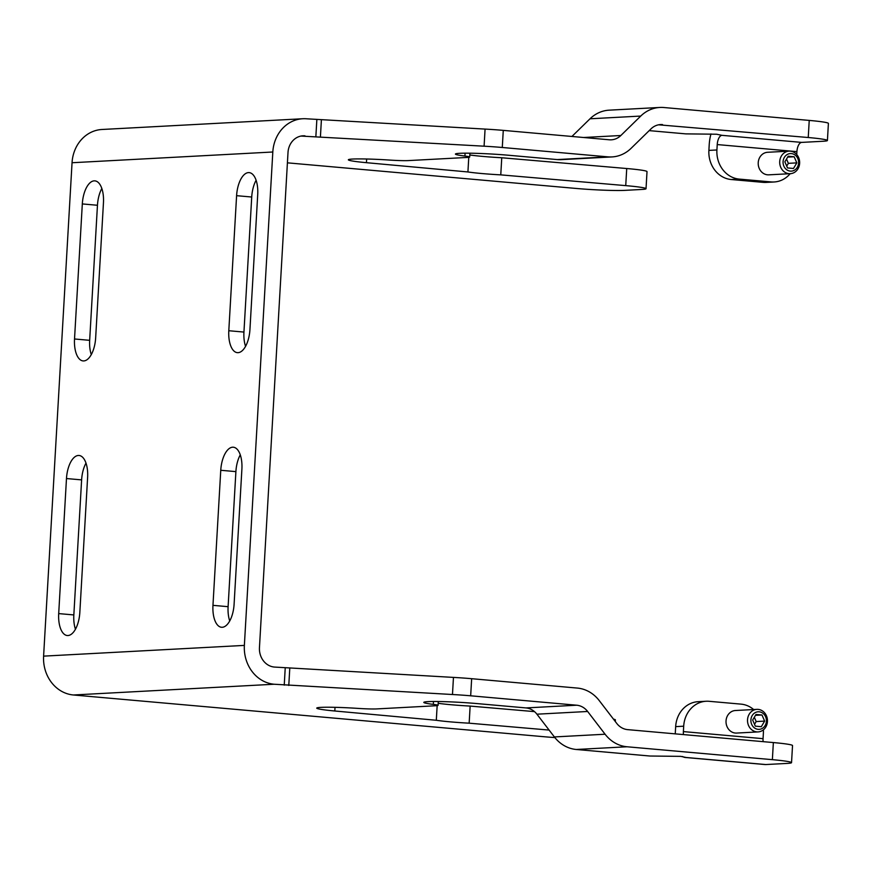 <?xml version="1.0" encoding="UTF-8"?>
<svg xmlns="http://www.w3.org/2000/svg" width="872" height="872" viewBox="0 0 872 872"><rect width="100%" height="100%" fill="white"/><g stroke="black" fill="none" stroke-linecap="round" stroke-linejoin="round"><path stroke-width="1.31" d="M101.828 188.516A22.585 10.497 -84.9 0 0 97.457 205.269L82.317 203.928A22.585 10.497 95.1 0 1 94.176 180.853A22.585 10.497 95.1 0 1 94.874 180.864A22.585 10.497 95.1 0 1 103.452 202.795L95.658 337.856A22.585 10.497 95.1 0 1 83.102 360.921A22.585 10.497 95.1 0 1 74.523 338.979L89.663 340.331A22.585 10.497 -84.9 0 0 91.288 354.61M85.99 463.119A22.585 10.497 -84.9 0 0 81.619 479.883L66.479 478.543A22.585 10.497 95.1 0 1 78.349 455.467A22.585 10.497 95.1 0 1 79.047 455.478A22.585 10.497 95.1 0 1 87.614 477.409L79.832 612.46A22.585 10.497 95.1 0 1 67.264 635.524A22.585 10.497 95.1 0 1 58.697 613.594L73.837 614.934A22.585 10.497 -84.9 0 0 75.45 629.224M256.106 180.253A22.585 10.497 -84.9 0 0 251.725 197.018L236.595 195.677A22.585 10.497 95.1 0 1 248.455 172.602A22.585 10.497 95.1 0 1 249.152 172.612A22.585 10.497 95.1 0 1 257.72 194.543L249.937 329.594A22.585 10.497 95.1 0 1 237.38 352.659A22.585 10.497 95.1 0 1 228.802 330.728L243.942 332.068A22.585 10.497 -84.9 0 0 245.566 346.358M240.269 454.868A22.585 10.497 -84.9 0 0 235.898 471.621L220.758 470.281A22.585 10.497 95.1 0 1 232.617 447.205A22.585 10.497 95.1 0 1 233.315 447.216A22.585 10.497 95.1 0 1 241.893 469.158L234.099 604.209A22.585 10.497 95.1 0 1 221.543 627.273A22.585 10.497 95.1 0 1 212.964 605.342L228.104 606.683A22.585 10.497 -84.9 0 0 229.728 620.962M287.411 162.835L576.087 188.439A36.133 2.126 -176.7 0 0 624.864 190.369L641.825 189.453A36.133 2.126 -176.7 0 0 646.032 188.712A36.133 2.126 -176.7 0 0 625.736 185.627L500.768 174.869A36.133 2.126 3.3 0 1 467.926 171.958L366.436 162.683A36.133 2.126 3.3 0 1 348.353 159.794A36.133 2.126 3.3 0 1 352.56 159.053A36.133 2.126 3.3 0 1 389.751 160.077A18.072 1.057 -176.7 0 0 408.347 160.59L467.588 157.429A18.072 1.057 -176.7 0 0 469.692 157.047A18.072 1.057 -176.7 0 0 464.929 156.055A36.133 2.126 3.3 0 1 455.424 154.061A36.133 2.126 3.3 0 1 459.631 153.319A36.133 2.126 3.3 0 1 508.398 155.238L557.241 159.576A36.133 31.926 86.9 0 0 561.252 159.641L611.97 156.927A36.133 31.926 -93.1 0 1 607.969 156.862L502.283 147.488A36.133 2.126 -176.7 0 0 484.091 146.191L300.993 136.065M549.098 730.071L469.158 723.182A36.133 2.126 3.3 0 1 436.305 720.272L334.815 710.996A36.133 2.126 3.3 0 1 316.743 708.119A36.133 2.126 3.3 0 1 320.951 707.366A36.133 2.126 3.3 0 1 358.13 708.402A18.072 1.057 -176.7 0 0 376.726 708.914L435.967 705.742A18.072 1.057 -176.7 0 0 438.071 705.372A18.072 1.057 -176.7 0 0 433.319 704.38A36.133 2.126 3.3 0 1 423.803 702.385A36.133 2.126 3.3 0 1 428.01 701.633A36.133 2.126 3.3 0 1 476.788 703.562L525.958 707.922A18.072 15.958 -93.1 0 1 536.923 714.19L554.374 736.938A36.133 31.926 86.9 0 0 576.294 749.484L649.945 756.024L680.749 756.362L686.101 757.485A26.204 12.175 95.1 0 1 685.294 757.474A26.204 12.175 95.1 0 1 682.536 756.504M790.283 173.692L768.788 174.836A11.292 9.974 -93.1 0 1 758.226 162.683A11.292 9.974 -93.1 0 1 767.589 152.284L789.073 151.139A11.292 9.974 -93.1 0 1 799.635 163.293A11.292 9.974 -93.1 0 1 790.283 173.692A11.292 9.974 -93.1 0 1 779.721 161.527A11.292 9.974 -93.1 0 1 789.073 151.139M758.095 731.913L736.6 733.069A11.292 9.974 -93.1 0 1 726.038 720.904A11.292 9.974 -93.1 0 1 735.401 710.517L756.885 709.361A11.292 9.974 -93.1 0 1 767.447 721.526A11.292 9.974 -93.1 0 1 758.095 731.913A11.292 9.974 -93.1 0 1 747.533 719.76A11.292 9.974 -93.1 0 1 756.885 709.361M783.078 161.669A8.796 7.772 -93.1 0 1 791.351 153.581A8.796 7.772 -93.1 0 1 798.599 163.042A8.796 7.772 -93.1 0 1 790.337 171.119A8.796 7.772 -93.1 0 1 783.078 161.669M750.901 719.891A8.796 7.772 -93.1 0 1 759.163 711.803A8.796 7.772 -93.1 0 1 766.412 721.264A8.796 7.772 -93.1 0 1 758.149 729.341A8.796 7.772 -93.1 0 1 750.901 719.891M304.982 135.847A18.072 15.958 -93.1 0 0 302.976 135.814A18.072 15.958 -93.1 0 0 288.011 152.436L259.453 647.634A18.072 15.958 -93.1 0 0 274.353 667.058L453.462 677.402A36.133 2.126 3.3 0 1 471.654 678.699L577.34 688.073A36.133 31.926 -93.1 0 1 599.26 700.619L616.711 723.368A18.072 15.958 -93.1 0 0 627.677 729.635L773.355 742.562A36.133 2.126 3.3 0 1 792.528 745.549L791.536 762.651A36.133 2.126 3.3 0 1 787.329 763.403L765.779 764.548L686.101 757.485M97.457 205.269L89.663 340.331M81.619 479.883L73.837 614.934M251.725 197.018L243.942 332.068M235.898 471.621L228.104 606.683M773.355 742.562L772.374 759.665L627.023 746.77A36.133 31.926 -93.1 0 1 605.092 734.224L587.641 711.476A18.072 15.958 86.9 0 0 576.675 705.208L470.673 695.802A36.133 2.126 -176.7 0 0 452.47 694.515L274.168 684.237A36.133 31.926 -93.1 0 1 244.367 645.4L272.816 152A36.133 31.926 -93.1 0 1 302.758 118.745L101.991 129.481A36.133 31.926 86.9 0 0 72.049 162.737L43.6 656.136A36.133 31.926 86.9 0 0 73.39 694.984L544.466 736.764A36.133 2.126 3.3 0 0 554.865 737.57M302.758 118.745A36.133 31.926 -93.1 0 1 306.77 118.81L485.072 129.089A36.133 2.126 3.3 0 1 503.275 130.375L609.277 139.782A18.072 15.958 86.9 0 0 611.283 139.814A18.072 15.958 86.9 0 0 620.853 135.509L640.735 116.063A36.133 31.926 -93.1 0 1 659.875 107.452A36.133 31.926 -93.1 0 1 663.875 107.518L809.227 120.412L808.246 137.514L658.567 124.805M82.317 203.928L74.523 338.979M66.479 478.543L58.697 613.594M236.595 195.677L228.802 330.728M220.758 470.281L212.964 605.342M469.812 154.976A36.133 2.126 -176.7 0 0 501.76 157.756L626.728 168.525A36.133 2.126 3.3 0 1 647.013 171.599L646.032 188.712M438.191 703.301A36.133 2.126 -176.7 0 0 470.139 706.08L534.503 711.617M613.452 719.117A36.133 2.126 3.3 0 1 615.403 719.923L615.305 721.536M662.557 124.598A18.072 15.958 -93.1 0 0 660.562 124.565A18.072 15.958 -93.1 0 0 650.992 128.871L631.11 148.305A36.133 31.926 -93.1 0 1 611.97 156.927M659.875 107.452L609.147 110.166A36.133 31.926 86.9 0 0 590.017 118.788L571.923 136.468M649.193 130.626L685.817 133.874L716.621 134.223L721.972 135.334A9.036 4.197 -84.9 0 0 717.231 144.567L716.915 149.973A27.097 23.947 86.9 0 0 739.26 179.098L771.131 181.921L763.098 182.357A27.097 23.947 86.9 0 0 766.107 182.412L774.14 181.976A27.097 23.947 -93.1 0 1 771.131 181.921M468.765 157.331L467.926 171.958M501.76 157.756L500.768 174.869M469.158 723.182L470.139 706.08M436.305 720.272L437.155 705.644M796.736 154.54L796.91 151.63A9.036 4.197 95.1 0 1 801.651 142.398L823.212 141.253A36.133 2.126 -176.7 0 0 827.419 140.501A36.133 2.126 -176.7 0 0 808.246 137.514M827.419 140.501L828.4 123.399A36.133 2.126 -176.7 0 0 809.227 120.412M772.374 759.665A36.133 2.126 3.3 0 1 791.536 762.651M716.915 149.973L708.892 150.398L709.198 144.992A26.204 12.175 95.1 0 1 710.974 133.917M753.659 709.536A27.097 23.947 86.9 0 0 741.026 704.129L709.154 701.306A27.097 23.947 86.9 0 0 706.146 701.252A27.097 23.947 86.9 0 0 683.692 726.202L683.386 731.597A9.036 4.197 -84.9 0 0 683.452 734.584M683.386 731.597L763.054 738.671A9.036 4.197 -84.9 0 0 763.12 741.647M685.294 757.474L764.973 764.537A26.204 12.175 -84.9 0 0 765.779 764.548M763.054 738.671L763.371 733.265A27.097 23.947 86.9 0 0 763.371 729.842M675.277 733.864A26.204 12.175 95.1 0 1 675.353 732.033L675.658 726.627L683.692 726.202M790.174 173.692A27.097 23.947 -93.1 0 1 774.14 181.976M708.892 150.398A27.097 23.947 86.9 0 0 731.237 179.523L763.098 182.357M706.146 701.252L698.112 701.688A27.097 23.947 86.9 0 0 675.658 726.627M796.823 162.879L793.498 168.47L787.514 167.936L784.865 161.821L788.19 156.23L794.174 156.764L796.823 162.879L788.375 163.337L786.511 159.053M764.635 721.111L761.311 726.692L755.326 726.158L752.678 720.043L756.002 714.462L761.986 714.986L764.635 721.111L756.188 721.558L754.324 717.274M787.667 157.113L794.174 156.764M755.479 715.334L761.986 714.986M786.718 166.105L788.375 163.337M754.531 724.327L756.188 721.558M285.22 668.017L284.239 685.13M316.841 119.704L315.849 136.806M557.241 159.576L607.969 156.862M72.049 162.737L272.816 152M274.168 684.237L73.39 694.984M525.958 707.922L576.675 705.208M244.367 645.4L43.6 656.136M289.777 668.344L288.785 685.457M321.387 120.031L320.406 137.133M485.072 129.089L484.091 146.191M502.283 147.488L503.275 130.375M465.103 153.178L464.929 156.055M366.643 159.009L366.436 162.683M626.728 168.525L625.736 185.627M583.575 137.504L620.853 135.509M334.815 710.996L335.022 707.323M433.482 701.502L433.319 704.38M470.673 695.802L471.654 678.699M453.462 677.402L452.47 694.515M587.641 711.476L536.923 714.19M721.972 135.334L801.651 142.398M590.017 118.788L640.735 116.063M576.294 749.484L627.023 746.77M605.092 734.224L554.374 736.938M796.91 151.63L717.231 144.567M739.26 179.098L731.237 179.523M469.692 157.047L469.91 153.2M438.071 705.372L438.3 701.524"/></g></svg>

